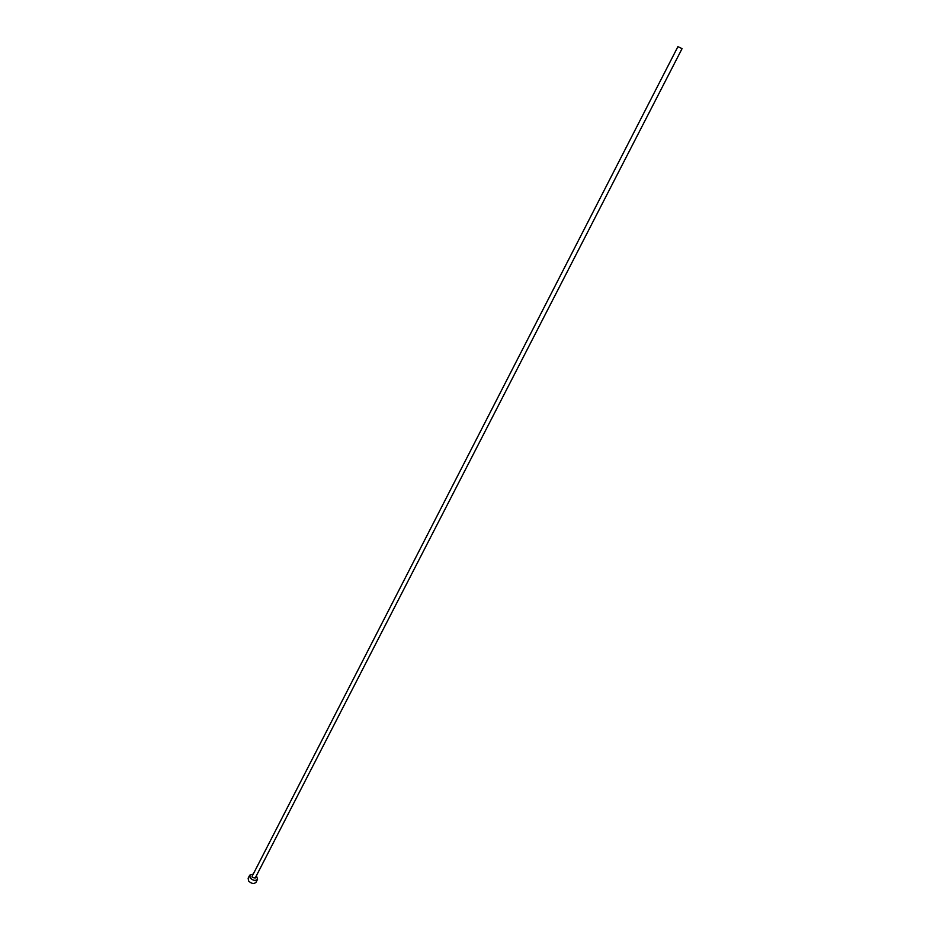 <?xml version="1.0" encoding="UTF-8"?>
<svg xmlns="http://www.w3.org/2000/svg" width="930" height="930" viewBox="0 0 930 930"><rect width="100%" height="100%" fill="white"/><g stroke="black" fill="none" stroke-linecap="round" stroke-linejoin="round"><path stroke-width="1.4" d="M678.749 47.035L682.074 48.616L678.749 47.035M677.982 46.512L252.077 876.374L252.297 877.513L255.227 878.001L682.074 48.616M253.262 874.084L249.717 875.177L250.251 877.99C253.134 880.675 255.587 881.094 257.587 879.222L256.413 875.7M249.717 875.177L248.136 878.257L248.67 881.07C251.553 883.767 253.995 884.174 256.006 882.303L257.587 879.222"/></g></svg>
